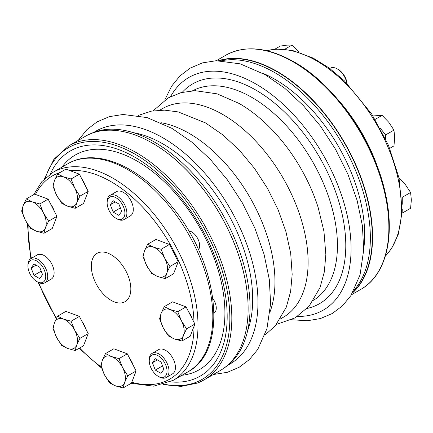 <?xml version="1.0" encoding="UTF-8"?>
<svg xmlns="http://www.w3.org/2000/svg" width="433" height="433" viewBox="0 0 433 433"><rect width="100%" height="100%" fill="white"/><g stroke="black" fill="none" stroke-linecap="round" stroke-linejoin="round"><path stroke-width="0.65" d="M198.466 249.727A11.177 6.452 -120 0 0 197.729 238.588A11.177 6.452 -120 0 0 188.674 230.886M214.021 313.097A11.177 6.452 -120 0 0 212.922 298.629M130.831 288.914A27.939 16.129 60 0 1 125.045 301.704A27.939 16.129 60 0 1 111.075 300.323A27.939 16.129 60 0 1 92.824 275.702A27.939 16.129 60 0 1 97.106 253.316A27.939 16.129 60 0 1 118.637 260.801A27.939 16.129 60 0 1 130.831 288.914M159.799 110.171L162.591 108.564A120.558 69.605 60 0 1 222.871 114.534A120.558 69.605 60 0 1 301.622 220.77A120.558 69.605 60 0 1 283.144 317.373L280.357 318.98M153.136 110.837L168.226 97.89L181.097 92.602L195.11 90.686L217.101 93.837L239.189 103.482C252.055 110.967 264.157 120.953 275.502 133.434A120.969 69.843 60 0 1 318.06 207.153L323.954 231.368L325.843 254.636L324.328 271.886L320.025 287.604L309.065 306.245L295.23 317.817L276.443 324.425M89.582 134.203A134.939 77.908 60 0 1 154.635 142.181A134.939 77.908 60 0 1 242.134 258.929A134.939 77.908 60 0 1 224.435 367.779M160.93 122.701A120.969 69.843 60 0 1 189.416 133.51A120.969 69.843 60 0 1 270.073 311.744M221.674 60.739A134.939 77.908 60 0 1 274.944 72.722A134.939 77.908 60 0 1 359.168 179.749A134.939 77.908 60 0 1 354.102 290.115M192.252 318.932A15.712 9.071 -120 0 0 188.588 311.765M164.28 306.651L172.605 301.839L186.082 306.878L194.882 324.063L190.201 336.214L181.871 341.02L174.375 338.942A16.763 9.678 60 0 1 163.236 327.83A16.763 9.678 60 0 1 161.179 313.162A16.763 9.678 60 0 1 170.256 309.606A16.763 9.678 60 0 1 181.395 320.718A16.763 9.678 60 0 1 183.451 335.386A16.763 9.678 60 0 1 174.375 338.942L168.394 335.981L163.236 327.83L159.598 318.796L161.179 313.162L164.28 306.651L170.256 309.606L177.757 311.684L181.395 320.718L186.553 328.869L183.451 335.386L181.871 341.02M186.082 306.878L177.757 311.684M194.882 324.063L186.553 328.869M402.111 213.117L402.262 209.301M402.262 204.257L402.262 197.296L401.873 196.809M402.262 213.101L410.592 208.295L411.35 199.954L410.592 192.49L405.423 184.68L398.739 177.746M402.262 197.296L410.592 192.49M298.9 52.166L292.059 45.037L286.895 45.129L280.211 46.098L274.863 49.183M284.779 49.243L292.059 45.037M175.614 256.536A15.712 9.071 -120 0 0 171.95 249.376M147.637 244.255L155.967 239.449L169.444 244.488L178.244 261.673L173.563 273.818L165.233 278.63L157.736 276.546A16.763 9.678 60 0 1 146.598 265.434A16.763 9.678 60 0 1 144.541 250.767A16.763 9.678 60 0 1 153.618 247.216A16.763 9.678 60 0 1 164.756 258.322A16.763 9.678 60 0 1 166.813 272.99A16.763 9.678 60 0 1 157.736 276.546L151.756 273.591L146.598 265.434L142.96 256.406L144.541 250.767L147.637 244.255L153.618 247.216L161.119 249.294L164.756 258.322L169.915 266.479L166.813 272.99L165.233 278.63M169.444 244.488L161.119 249.294M178.244 261.673L169.915 266.479M133.483 365.874A15.712 9.071 -120 0 0 129.819 358.708M105.511 353.593L113.836 348.781L127.318 353.821L136.114 371.005L131.432 383.156L123.102 387.963L115.606 385.884A16.763 9.678 60 0 1 104.467 374.772A16.763 9.678 60 0 1 102.41 360.104A16.763 9.678 60 0 1 111.487 356.548A16.763 9.678 60 0 1 122.626 367.66A16.763 9.678 60 0 1 124.688 382.328A16.763 9.678 60 0 1 115.606 385.884L109.625 382.924L104.467 374.772L100.829 365.739L102.41 360.104L105.511 353.593L111.487 356.548L118.988 358.627L122.626 367.66L127.784 375.812L124.688 382.328L123.102 387.963M127.318 353.821L118.988 358.627M136.114 371.005L127.784 375.812M85.577 328.458A15.712 9.071 -120 0 0 81.907 321.297M57.6 316.177L65.93 311.37L79.407 316.404L88.208 333.594L83.526 345.74L75.196 350.546L67.7 348.468A16.763 9.678 60 0 1 56.561 337.356A16.763 9.678 60 0 1 54.498 322.688A16.763 9.678 60 0 1 63.581 319.132A16.763 9.678 60 0 1 74.72 330.244A16.763 9.678 60 0 1 76.776 344.912A16.763 9.678 60 0 1 67.7 348.468L61.719 345.512L56.561 337.356L52.918 328.328L54.498 322.688L57.6 316.177L63.581 319.132L71.082 321.216L74.72 330.244L79.878 338.4L76.776 344.912L75.196 350.546M79.407 316.404L71.082 321.216M88.208 333.594L79.878 338.4M30.445 228.251L25.287 220.099L21.65 211.066L23.23 205.431A16.763 9.678 60 0 1 32.313 201.875A16.763 9.678 60 0 1 43.452 212.987A16.763 9.678 60 0 1 45.508 227.655A16.763 9.678 60 0 1 36.426 231.211A16.763 9.678 60 0 1 25.287 220.099A16.763 9.678 60 0 1 23.23 205.431L26.332 198.92L32.313 201.875L39.809 203.954L43.452 212.987L48.61 221.144L45.508 227.655L43.928 233.29L36.426 231.211L30.445 228.251M54.309 211.201A15.712 9.071 -120 0 0 50.639 204.035M26.332 198.92L34.656 194.108L48.139 199.148L56.934 216.332L52.252 228.483L43.928 233.29M48.139 199.148L39.809 203.954M56.934 216.332L48.61 221.144M389.738 148.335L393.954 145.905L394.712 137.564L393.954 130.1L388.785 122.285L382.101 115.351L372.959 115.947M385.624 138.955L385.624 134.907L393.954 130.1M375.102 119.394L382.101 115.351M385.624 134.907L380.066 127.995M329.8 68.49L330.287 68.208A13.97 8.065 60 0 1 337.275 68.901L338.26 69.469A12.573 7.258 60 0 1 347.071 83.466M337.275 68.901A13.97 8.065 60 0 1 346.893 83.288M32.394 277.613A12.573 7.258 -120 0 0 36.837 281.553A12.573 7.258 -120 0 0 45.73 276.422A12.573 7.258 -120 0 0 36.837 261.023A12.573 7.258 -120 0 0 27.95 266.16A12.573 7.258 -120 0 0 32.394 277.613M36.837 281.553L37.828 282.127A13.97 8.065 -120 0 0 44.81 282.819A13.97 8.065 -120 0 0 44.81 266.69A13.97 8.065 -120 0 0 30.84 258.625A13.97 8.065 -120 0 0 27.95 265.018L27.95 266.16M39.69 267.231L42.542 274.582L39.69 278.641L33.985 275.345L31.138 268L33.985 263.941L39.69 267.231M36.074 265.148L31.138 268M44.81 282.819L51.229 279.112A13.97 8.065 -120 0 0 51.229 262.983A13.97 8.065 -120 0 0 37.26 254.918L30.84 258.625M41.216 271.172L33.985 275.345M153.704 372.348A12.573 7.258 -120 0 0 158.148 376.293A12.573 7.258 -120 0 0 167.035 371.157A12.573 7.258 -120 0 0 158.148 355.764A12.573 7.258 -120 0 0 149.255 360.895A12.573 7.258 -120 0 0 153.704 372.348M158.148 376.293L159.133 376.862A13.97 8.065 -120 0 0 166.12 377.554A13.97 8.065 -120 0 0 166.12 361.425A13.97 8.065 -120 0 0 152.151 353.36A13.97 8.065 -120 0 0 149.255 359.753L149.255 360.895M161 361.972L163.847 369.317L161 373.376L155.295 370.085L152.443 362.735L155.295 358.676L161 361.972M157.385 359.883L152.443 362.735M166.12 377.554L172.54 373.847A13.97 8.065 -120 0 0 172.54 357.718A13.97 8.065 -120 0 0 158.57 349.653L152.151 353.36M162.527 365.907L155.295 370.085M111.573 214.367A12.573 7.258 -120 0 0 116.017 218.308A12.573 7.258 -120 0 0 124.904 213.177A12.573 7.258 -120 0 0 116.017 197.778A12.573 7.258 -120 0 0 107.13 202.915A12.573 7.258 -120 0 0 111.573 214.367M116.017 218.308L117.002 218.881A13.97 8.065 -120 0 0 123.99 219.574A13.97 8.065 -120 0 0 123.99 203.44A13.97 8.065 -120 0 0 110.02 195.375A13.97 8.065 -120 0 0 107.13 201.773L107.13 202.915M118.869 203.986L121.722 211.336L118.869 215.396L113.165 212.1L110.312 204.749L113.165 200.696L118.869 203.986M115.254 201.902L110.312 204.749M123.99 219.574L130.409 215.867A13.97 8.065 -120 0 0 130.409 199.737A13.97 8.065 -120 0 0 116.439 191.673L110.02 195.375M120.396 207.927L113.165 212.1M218.492 60.68A135.15 78.027 60 0 1 277.017 71.358A135.15 78.027 60 0 1 362.822 182.666A135.15 78.027 60 0 1 352.565 292.897M219.325 60.68A134.939 77.908 60 0 1 276.871 71.613A134.939 77.908 60 0 1 362.291 182.028A134.939 77.908 60 0 1 352.982 292.178M248.125 308.648A134.939 77.908 -120 0 0 248.125 308.561A134.939 77.908 -120 0 0 152.708 143.296L152.708 143.296A134.939 77.908 -120 0 0 152.638 143.253M170.348 381.874A129.965 75.033 -120 0 0 194.347 378.935A129.965 75.033 -120 0 0 189.573 209.274A129.965 75.033 -120 0 0 50.331 174.001M163.035 384.601L181.205 386.404L197.567 383.026L203.835 380.012L220.132 370.599A135.15 78.027 -120 0 0 248.125 308.734A135.15 78.027 -120 0 0 152.562 143.209A135.15 78.027 -120 0 0 84.987 136.514L68.69 145.926A135.15 78.027 60 0 1 203.84 223.953A135.15 78.027 60 0 1 203.835 380.012A135.15 78.027 60 0 1 197.692 382.967M182.006 375.276A123.973 71.575 -120 0 0 193.6 372.472A123.973 71.575 -120 0 0 194.006 218.021A123.973 71.575 -120 0 0 61.876 167.198M57.6 173.942L65.93 169.135L79.407 174.169L88.208 191.354L83.526 203.505L75.196 208.311L67.7 206.232L61.719 203.277L56.561 195.121L52.918 186.087L54.498 180.453L57.6 173.942L63.581 176.897A16.763 9.678 60 0 1 74.72 188.009A16.763 9.678 60 0 1 76.776 202.676A16.763 9.678 60 0 1 67.7 206.232A16.763 9.678 60 0 1 56.561 195.121A16.763 9.678 60 0 1 54.498 180.453A16.763 9.678 60 0 1 63.581 176.897L71.082 178.981L74.72 188.009L79.878 196.165L76.776 202.676L75.196 208.311M85.577 186.222A15.712 9.071 -120 0 0 81.907 179.056M79.407 174.169L71.082 178.981M88.208 191.354L79.878 196.165M192.609 90.778A120.969 69.843 60 0 1 251.903 97.43A120.969 69.843 60 0 1 330.606 202.958A120.969 69.843 60 0 1 313.552 300.269M182.255 92.31A126.874 73.247 60 0 1 256.076 90.205A126.874 73.247 60 0 1 341.724 212.414A126.874 73.247 60 0 1 307.057 308.469M170.586 96.613A134.344 77.567 60 0 1 256.076 84.099A134.344 77.567 60 0 1 348.668 222.719A134.344 77.567 60 0 1 297.493 316.426M133.256 132.639A126.874 73.247 60 0 1 162.981 143.951A126.874 73.247 60 0 1 247.622 330.736M94.053 132.265A134.344 77.567 60 0 1 162.981 137.851A134.344 77.567 60 0 1 251.221 257.857A134.344 77.567 60 0 1 228.353 364.873M262.073 72.955A126.874 73.247 60 0 1 274.944 79.309A126.874 73.247 60 0 1 363.725 249.018M293.314 61.946A135.15 78.027 -120 0 0 225.739 55.251C244.964 44.88 267.724 47.089 294.012 61.876C335.515 85.095 374.789 141.975 385.592 194.374C395.275 237.62 385.695 275.48 360.889 289.336A135.15 78.027 -120 0 0 381.603 181.043A135.15 78.027 -120 0 0 293.314 61.946M164.302 384.233A133.754 77.22 -120 0 0 196.068 382.296A133.754 77.22 -120 0 0 188.074 203.418A133.754 77.22 -120 0 0 45.265 178.055M385.305 256.168A120.13 69.361 -120 0 0 376.591 124.217A120.13 69.361 -120 0 0 266.674 50.693M338.682 100.478A120.13 69.361 60 0 1 378.193 168.919M170.342 207.391A120.13 69.361 -120 0 0 67.802 163.777C95.834 146.96 140.281 166.543 172.123 206.871C218.925 262.912 229.284 350.254 187.933 371.855A120.13 69.361 -120 0 0 170.342 207.391M67.802 163.777L52.983 172.334A120.13 69.361 60 0 1 173.119 241.69A120.13 69.361 60 0 1 173.119 380.407L153.639 386.166L131.231 383.27M79.612 347.997A117.338 67.748 -120 0 0 101.225 366.951M131.784 382.242A117.338 67.748 -120 0 0 194.044 326.238M194.006 322.347A117.338 67.748 -120 0 0 69.778 170.57M60.144 172.475A117.338 67.748 -120 0 0 35.463 194.412M28.199 225.068A117.338 67.748 -120 0 0 31.409 258.295M38.705 282.587A117.338 67.748 -120 0 0 56.528 318.212M291.555 319.76L307.419 320.739L320.42 318.558L332.252 313.535L342.487 305.817L350.849 295.674L360.045 274.912L363.698 249.933L362.405 225.777L357.079 200.263L347.964 174.369L335.434 149.098L320.48 126.122L303.344 105.56L284.649 88.175L265.056 74.622L240.185 63.84L216.175 60.734L202.541 62.872L190.179 68.122L179.966 75.916L171.636 86.135L164.729 100.083M213.323 374.534L227.325 372.31L239.157 367.281L249.392 359.563L257.754 349.426L266.95 328.658L270.603 303.679L269.31 279.523L263.984 254.009L254.869 228.115L242.339 202.85L227.385 179.874L210.249 159.306L191.554 141.921L171.961 128.368L147.09 117.592L123.08 114.48L109.446 116.623L97.084 121.873L86.871 129.662L78.178 140.449M264.85 335.18L275.339 325.751L286.31 307.159L290.624 291.517L292.172 274.338L290.7 253.44L285.942 231.682L278.121 209.767L267.529 188.436L254.458 168.318L239.427 150.278L222.952 134.961L205.523 122.918L178.212 111.914L164.621 110.144L151.431 111.135L138.019 115.503M351.401 294.813L360.889 289.336M216.251 60.734L225.739 55.251M68.69 145.926L53.925 159.284L44.312 178.964M385.262 256.298L391.6 248.51L398.371 234.08L402.192 211.537L399.01 177.931L388.536 145.45L371.785 114.128L344.381 80.83L329.015 67.911L313.205 58.092L292.502 50.461L276.498 49.064L266.539 50.661M52.983 172.334L41.839 181.616L33.682 194.677M27.387 223.796L30.851 258.62M37.985 282.219L56.258 318.748M101.625 368.12L79.104 348.294M187.933 371.855L173.119 380.407"/></g></svg>
